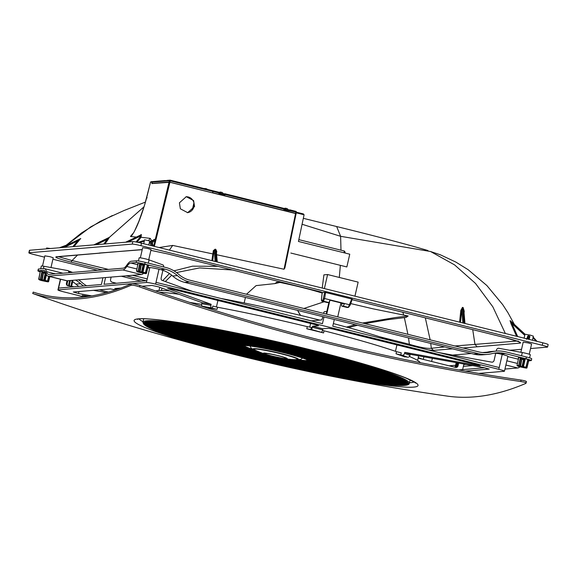 <?xml version="1.0" encoding="UTF-8"?>
<svg xmlns="http://www.w3.org/2000/svg" width="577" height="577" viewBox="0 0 577 577"><rect width="100%" height="100%" fill="white"/><g stroke="black" fill="none" stroke-linecap="round" stroke-linejoin="round"><path stroke-width="0.87" d="M169.075 181.986L169.393 180.702L152.256 182.137L151.939 183.421L169.075 181.986L212.156 192.768M166.392 180.781L165.549 180.572A0.728 0.707 85.2 0 0 164.697 181.099M166.32 180.962A0.728 0.707 -94.8 0 1 166.948 180.413L170.013 180.161A0.728 0.707 -94.8 0 1 170.237 180.175L212.891 190.763L212.603 192.732M152.357 183.522L151.939 183.421M165.325 180.551L152.883 181.596A0.728 0.707 85.2 0 0 152.256 182.137M212.927 190.799L218.871 192.249L213.028 190.799L212.74 192.761L295.597 213.331L295.864 212.04L283.747 209.415L283.826 209.047L225.066 194.463L225.059 193.785L223.386 193.785M290.022 210.591L290.015 209.905L288.341 209.905M283.826 208.369L225.059 193.785L283.826 208.369L283.826 209.047M218.871 192.249L218.791 193.295L224.98 194.831L225.066 194.463M212.74 192.761L212.293 192.805M346.842 266.949L327.419 262.131L346.842 266.949L349.756 254.197L298.446 241.46L304.079 214.788L303.379 213.923L296.405 212.192A0.728 0.707 85.2 0 0 295.871 211.362L296.398 212.213L295.799 213.533M295.857 211.355L290.015 209.905L295.85 211.355A0.728 0.728 0 0 1 296.398 212.213L296.131 213.504L295.597 213.331M194.55 206.566L187.684 212.668L180.356 208.795L179.411 202.808L186.284 196.699L193.612 200.572L194.55 206.566M187.366 212.689A8.013 7.775 85.2 0 0 193.944 206.616A8.013 7.775 85.2 0 0 185.996 196.728M532.982 337.343L533.516 337.523M520.872 352.273L523.202 342.103L528.438 342.976L531.583 344.029L529.253 354.228M140.348 257.854L142.685 247.656L147.921 248.528L151.066 249.574L148.729 259.773M42.51 266.04L44.847 255.849L50.084 256.722L53.228 257.768L50.992 267.54M50.437 248.521L46.643 247.987L46.449 248.853M152.371 243.876L152.869 241.713L144.481 239.794L144.243 240.854M143.233 240.746L137.946 242.376L143.175 240.768L144.344 240.876L143.695 243.732M148.751 244.987L149.515 241.813L150.186 241.922M532.456 340.228L533.386 336.167L530.241 335.114L525.005 334.242L524.111 338.158M192.307 209.956L193.93 202.866M152.862 181.596A0.728 0.707 85.2 0 0 152.22 182.137L151.866 183.565L169.912 182.282L296.08 213.656L284.829 268.132L296.102 213.649M284.887 267.764L284.028 269.235L295.568 213.468L296.08 213.656M322.218 292.525L321.497 298.569L321.771 300.48L322.932 300.386L324.721 292.308L325.587 292.467L324.606 298.518L323.74 298.359M324.721 292.308L322.247 292.517L322.752 292.705L322.247 292.517L321.519 298.547M347.029 307.433L347.123 307.462A0.728 0.707 -94.8 0 0 347.347 307.476L348.515 307.382A0.728 0.707 -94.8 0 1 348.292 307.361L351.739 298.958L352.244 299.146L350.275 304.945L324.606 298.518L323.473 301.201L322.175 301.252M341.93 303.163L341.829 303.646A2.914 0.678 -76.1 0 0 341.887 306.171L347.347 307.476M325.587 292.467L352.244 299.146L350.275 304.945L348.515 307.382M296.405 212.192L303.379 213.923M153.684 246.134L169.047 182.123M343.95 252.755L344.354 251.017L345.032 251.983L344.808 252.971M152.22 182.137L150.518 182.289L146.666 197.695C142.519 213.158 135.992 231.175 130.813 236.563L130.46 236.397L131.924 235.394L134.318 231.601M146.666 197.695L147.178 197.875L146.666 197.695M154.405 239.837L154.766 239.383L154.975 240.075M526.462 339.326L528.179 335.778M528.323 339.204L529.599 336.095L529.232 339.427M527.616 339.024L528.503 335.922L529.599 336.095M143.175 240.768L143.55 240.724M151.462 245.658A0.728 0.642 94.9 0 0 151.477 245.586L149.421 242.044M151.672 245.708L151.008 245.542M153.525 246.17L151.311 242.304M152.919 246.018L150.647 242.116L151.419 242.261L153.734 246.22M459.58 322.139L460.807 310.44L462.451 307.397L463.129 307.527L464.233 311.169L464.067 313.051M463.129 307.527L463.793 310.635M462.451 307.397L463.843 323.192M460.807 310.44A0.728 0.397 -174.9 0 0 461.744 310.26L462.466 307.584L463.151 307.714L464.528 323.365M462.862 322.954L461.744 310.26L460.46 322.355M109.457 237.378A0.728 0.707 -94.8 0 1 109.212 237.58L93.806 244.886L109.284 237.392L107.849 239.888L107.113 239.455L96.193 244.684M107.849 239.888L104.906 243.956M103.81 244.049L107.113 239.455L109.212 237.58L93.979 244.872M72.825 246.646L77.628 240.991L80.643 238.553L73.993 246.545M80.419 238.705L61.955 247.555L80.419 238.705A0.728 0.721 95 0 0 80.643 238.553M62.136 247.54L80.556 238.712A0.728 0.721 94.9 0 0 80.766 238.568M64.35 247.353L77.628 240.991L78.328 241.474M516.574 336.283L511.092 323.913L511.987 323.639L510.176 320.812L524.89 334.314A0.728 0.361 -47.5 0 0 524.104 334.754L511.987 323.639L517.684 336.564M511.092 323.913L510.054 320.646L510.89 321.245M510.407 320.776A0.728 0.635 108.5 0 0 510.537 320.942L525.034 334.22L510.176 320.812A0.728 0.606 111.2 0 1 510.054 320.646M211.867 260.653L213.339 250.663L214.204 250.807L215.07 249.711L215.127 249.17L213.339 250.663M215.142 261.46L214.204 250.807L213.519 253.858L212.624 253.88L172.689 245.427L159.064 247.547M213.519 253.858L212.74 260.869M216.808 261.879L215.755 249.884L216.267 251.32M216.332 251.384L216.779 251.522L215.812 249.343L215.127 249.17M141.206 236.296L141.307 234.5A0.728 0.707 -94.8 0 1 140.918 234.976L140.348 236.123L141.206 236.296L140.911 237.5L136.958 242.174M136.021 242.001L140.088 237.154L140.348 236.123L128.044 242.023M151.737 240.89L150.236 238.373L140.088 237.154M140.701 235.012L125.649 242.217L140.853 234.926M341.887 306.171A2.914 0.678 -76.1 0 0 341.945 306.171L343.106 306.077A2.914 0.678 -76.1 0 0 344.375 303.538L329.921 299.953A2.914 0.678 103.9 0 1 328.652 302.492L327.491 302.586A2.914 0.678 103.9 0 1 327.44 302.579A2.914 0.678 103.9 0 1 327.39 302.564M344.375 303.538L342.5 303.697L342.507 303.307M343.676 303.596L329.864 300.17M322.233 288.046L323.906 274.854L327.599 274.544L358.151 282.131L354.934 296.167M327.599 274.544L324.382 288.579M290.858 253.051L327.419 262.131M542.813 342.796A7.285 0.555 12.9 0 1 548.15 344.577L547.58 347.051A7.285 0.555 -167.1 0 0 542.25 345.277L542.813 342.796L141.48 243.177L140.911 245.658A7.285 0.555 -167.1 0 0 132.263 244.1L132.833 241.619A7.285 0.555 12.9 0 1 141.48 243.177M530.552 348.544L547.357 347.13A7.285 0.555 -167.1 0 0 547.58 347.051M29.643 250.259L29.074 252.74A7.285 0.555 -167.1 0 0 28.85 252.82L29.42 250.339A7.285 0.555 12.9 0 1 29.643 250.259L132.833 241.619M28.85 252.82A7.285 0.555 -167.1 0 0 34.187 254.594L44.544 257.169M133.756 232.574L130.46 236.397M430.507 251.507L440.33 254.789L430.507 251.507L340.618 236.31L340.993 250.194L298.828 239.635M427.975 250.548L427.846 250.505C403.828 243.422 368.205 234.269 336.658 226.545L340.618 236.31L302.081 224.265M169.378 250.101L172.689 245.427M352.085 299.672L505.402 337.747C517.18 340.776 522.106 342.565 520.187 343.12L463.05 348.003M321.367 292.041L319.903 292.2L322.19 292.77M320.004 291.717L319.903 292.2M102.381 269.913L71.029 262.124C59.258 259.095 54.332 257.306 56.243 256.758L142.245 249.552M56.243 256.758L57.195 256.823M58.537 256.7L72.024 260.552L77.585 255.034M71.029 262.124L72.024 260.552M167.914 253.981L321.476 292.07M150.885 250.36L168.008 254.003M409.021 345.154L409.381 344.289C420.301 347.498 427.622 348.818 431.351 348.248L444.795 346.928M452.563 348.854L433.435 350.383L428.314 349.943M433.435 350.383L431.351 348.248M454.892 345.976L516.992 341.05M518.088 340.985L520.187 343.12M72.038 260.537L108.404 269.409M132.494 275.301L147.229 278.907M379.616 336.759L409.381 344.274L408.494 337.913M407.91 334.314L404.369 317.689M403.655 315.02L402.876 312.287M431.351 348.234L430.702 343.43M430.146 339.831L425.314 317.862M472.722 329.64L474.943 344.26L477.107 346.82M140.911 245.658L542.25 345.277M29.074 252.74L132.263 244.1M141.228 281.165L121.35 276.232M97.535 270.317L52.889 259.239M521.558 349.294L509.808 350.275M487.154 352.172L482.56 352.561M471.294 353.506L452.541 355.071M344.354 251.017L340.993 250.194M345.017 253.022L345.032 251.983M216.094 254.608L284.028 269.235M340.358 265.348L339.298 277.45M130.813 236.563L136.417 237.06M144.07 206.746L109.118 237.587M148.65 240.407L150.236 238.373M505.373 333.506L492.816 306.784L475.527 283.437L454.553 264.872L430.644 251.565M65.908 245.658L90.885 226.768L112.356 215.538M146.046 280.761L126.175 275.828M350.744 303.589L373.211 308.861L408.155 315.972L395.267 317.559L362.471 323.033M355.317 324.714L346.496 327.087M324.137 301.764L303.877 308.493M300.588 315.41L297.71 310.599M232.466 269.993L199.599 267.923L176.497 272.539M171.715 275.215L165.339 281.526M162.065 288.154L161.365 290.512M217.652 266.322L192.545 266.17L173.973 270.851M169.436 273.534L162.779 280.595M159.764 287.317L158.935 290.57M277.032 282.131L274.803 283.61L281.266 282.103M244.165 302.954L245.427 297.436M246.502 294.248L256.101 285.615L274.803 283.61M322.154 293.066A42.265 3.217 -167.1 0 0 286.697 283.862A42.265 3.217 -167.1 0 0 278.713 282.175M328.912 302.326L326.229 314.039M322.507 330.383L324.043 330.809A143.204 10.898 12.9 0 1 396.507 351.667L401.26 352.828L400.77 354.956L402.205 355.216A2.185 1.854 -70 0 0 404.527 353.42L409.944 355.389L410.189 354.328L483.872 367.614L489.231 369.085L465.322 371.119M203.479 306.841L202.339 306.228A2.185 1.14 -79.8 0 1 201.741 303.711L210.922 305.363A2.185 1.14 100.2 0 0 211.514 307.88L212.365 308.19L212.848 306.062L217.522 307.238A143.204 10.898 12.9 0 1 307.267 326.647L311.378 327.375L310.888 329.496L311.306 329.467A2.185 0.505 -76.1 0 0 312.323 327.296L322.644 329.856L322.889 328.796L328.818 328.299L333.145 329.078L477.525 364.916L480.194 365.804L478.448 365.645L404.765 352.359L404.527 353.42M400.77 354.956L396.024 353.788L396.507 351.667M404.895 356.737L407.629 357.185L402.205 355.216M324.043 330.809L323.553 332.936L311.306 329.467M310.888 329.496L306.776 328.775L307.267 326.647M210.922 305.363L211.16 304.303L167.618 288.493L171.564 288.969L315.944 324.808L318.612 325.695L312.568 326.229L312.323 327.296M217.522 307.238L217.039 309.366L212.365 308.19M142.13 286.257L151.946 285.435L158.444 286.834L201.986 302.644L201.741 303.711M91.693 295.9L78.53 293.527L73.279 292.02L110.402 288.911L115.53 289.892M117.044 289.38L114.715 288.579L120.853 288.038M86.644 296.665L82.208 295.337L88.771 296.369M78.162 291.609L78.934 291.76L78.53 293.527M322.644 329.856A2.185 0.505 103.9 0 1 321.627 332.027M409.944 355.389A2.185 1.854 110 0 1 407.629 357.185M217.039 309.366A143.204 10.898 -167.1 0 0 203.955 306.993M211.16 304.303L201.986 302.644M323.553 332.936A143.204 10.898 -167.1 0 0 315.237 330.845A143.204 10.898 -167.1 0 0 306.776 328.775M322.889 328.796L312.568 326.229M404.838 356.99A143.204 10.898 -167.1 0 0 396.024 353.788M410.189 354.328L404.765 352.359M73.935 286.798L67.79 285.694A2.185 1.854 110 0 1 66.442 283.235L67.004 280.783M66.442 283.235L67.163 283.502A2.185 1.854 -70 0 0 67.92 285.716M69.146 285.94A2.185 1.854 110 0 1 68.793 284.086L69.514 284.353A2.185 1.854 -70 0 0 69.767 286.048M71.231 286.315A2.185 1.854 110 0 1 71.144 284.944L71.865 285.204A2.185 1.854 -70 0 0 71.901 286.43M72.659 272.402A2.185 1.854 -70 0 0 72.147 272.214L71.375 272.077M70.517 271.623A2.185 1.854 110 0 1 71.678 272.488M71.086 272.532A2.185 1.854 -70 0 0 69.795 271.363L69.024 271.226M68.173 270.772A2.185 1.854 110 0 1 69.579 272.661M68.836 272.726A2.185 1.854 -70 0 0 67.444 270.512L43.931 266.271A5.467 0.418 12.9 0 0 41.313 266.033L40.678 268.832M116.431 283.242L112.14 282.182A2.185 2.12 -94.8 0 1 110.568 279.542L111.13 277.09M192.725 291.472L161.805 280.242A2.185 1.14 -79.8 0 1 161.207 277.725L162.902 270.317M163.644 266.942A2.185 1.14 100.2 0 0 162.966 264.937L149.068 259.888A5.467 0.418 12.9 0 0 143.118 258.337A5.467 0.418 12.9 0 0 139.151 257.84L138.437 260.97M322.752 316.636L322.493 317.761A2.185 0.505 103.9 0 1 321.476 319.925L311.191 320.877M326.813 311.493L324.404 311.695A2.185 0.505 -76.1 0 0 323.517 313.369M521.543 355.785L522.293 352.533L498.78 348.292A2.185 1.854 -70 0 0 496.458 350.088L496.227 351.097A31.172 30.235 -94.8 0 1 505.748 351.862L526.39 356.983A7.285 0.555 12.9 0 1 531.727 358.764L531.323 360.531A7.285 0.555 -167.1 0 0 525.986 358.757L526.39 356.983M495.722 353.275L494.107 360.358A2.185 1.854 110 0 1 491.784 362.147L439.465 352.713M455.996 367.47A2.185 2.12 85.2 0 0 457.705 365.825L458.059 365.796A2.185 2.12 -94.8 0 1 455.505 367.405L418.137 358.129M455.412 367.383A2.185 2.12 85.2 0 0 456.551 365.919L456.905 365.89A2.185 2.12 -94.8 0 1 455.592 367.426M454.683 367.203A2.185 2.12 85.2 0 0 455.404 366.02L455.758 365.991A2.185 2.12 -94.8 0 1 454.921 367.26M33.228 292.106L32.709 293.484L33.228 292.106A2118.03 490.169 -76.1 0 0 80.088 297.379A2118.03 490.169 -76.1 0 0 131.246 283.906C132.804 283.538 135.689 284.064 139.894 285.464L139.562 286.892A2119.494 2055.642 85.2 0 0 520.771 381.512C524.94 382.19 526.642 382.811 525.885 383.373L526.469 381.722M139.894 285.464A2118.03 2054.221 85.2 0 0 521.103 380.084C525.258 380.762 526.96 381.375 526.217 381.945M139.562 286.892C135.371 285.492 132.486 284.973 130.914 285.334L131.246 283.906M130.914 285.334A2119.494 490.508 -76.1 0 1 79.763 298.799A2119.494 490.508 -76.1 0 1 32.903 293.542L38.01 295.395A2119.494 2055.642 -94.8 0 0 56.128 301.721A2129.794 2129.794 0 0 0 447.254 396.103A2119.494 490.508 103.9 0 0 474.734 396.839A2119.494 490.508 103.9 0 0 525.885 383.373M528.929 360.791L531.1 360.611A7.285 0.555 -167.1 0 0 531.323 360.531M136.533 260.804A7.285 0.555 12.9 0 1 145.18 262.362L144.777 264.136A7.285 0.555 -167.1 0 0 136.129 262.571L136.533 260.804L131.224 261.244A31.172 7.212 103.9 0 0 126.976 264.922A27.53 6.369 -76.1 0 1 123.218 268.168L48.915 274.392A27.53 6.369 103.9 0 1 48.41 274.356A27.53 6.369 103.9 0 1 46.528 271.659A31.172 7.212 -76.1 0 0 44.4 268.608A31.172 7.212 -76.1 0 0 43.83 268.565L38.522 269.012L38.111 270.779A7.285 0.555 -167.1 0 0 37.894 270.858A7.285 0.555 -167.1 0 0 40.015 271.76M37.894 270.858L38.298 269.091A7.285 0.555 12.9 0 1 38.522 269.012M71.865 285.204L72.99 280.278M72.197 280.35L71.144 284.944M67.163 283.502L67.805 280.718M69.514 284.353L70.401 280.494M69.601 280.566L68.793 284.086M458.347 363.012L457.705 365.825M458.059 365.796L458.679 363.07M456.905 365.89L457.597 362.875M457.265 362.818L456.551 365.919M456.183 362.623L455.404 366.02M455.758 365.991L456.515 362.681M337.733 316.896L340.935 302.918M326.719 314.162L329.921 300.184M522.293 352.533A5.467 0.418 12.9 0 1 527.681 353.759A5.467 0.418 12.9 0 1 530.328 354.732L529.614 357.863M418.253 357.632L422.862 359.305M478.73 373.42L504.226 371.285A7.732 0.591 -167.1 0 0 504.464 371.199A7.732 0.591 -167.1 0 0 498.809 369.316L155.588 284.122A7.732 0.591 -167.1 0 0 146.414 282.47L58.169 289.856A7.732 0.591 -167.1 0 0 57.931 289.942A7.732 0.591 -167.1 0 0 63.593 291.825L84.278 296.96M60.599 279.254L58.573 288.089L101.372 284.504L102.915 277.775L67.083 280.775A29.355 6.794 103.9 0 1 66.55 280.732L47.97 276.123A29.355 6.794 103.9 0 1 45.965 273.253A29.355 6.794 -76.1 0 0 43.96 270.375A29.355 6.794 -76.1 0 0 43.419 270.339L38.111 270.779M184.647 282.355L189.422 281.951L478.427 353.687A29.355 28.468 85.2 0 0 487.406 354.408L482.632 354.812A29.355 28.468 -94.8 0 1 473.645 354.09L184.647 282.355A29.355 28.468 -94.8 0 1 172.646 276.008A29.355 28.468 85.2 0 0 160.644 269.654L159 269.25A7.732 0.591 -167.1 0 0 149.825 267.591L146.818 280.696L104.026 284.281L105.569 277.551L141.394 274.551L122.814 269.942A29.355 6.794 -76.1 0 0 126.817 266.48A29.355 6.794 103.9 0 1 130.82 263.018L136.129 262.571M159 269.25L155.999 282.355L322.442 323.668L323.985 316.939M491.453 351.891A31.172 30.235 -94.8 0 1 496.206 351.097L491.431 351.494A31.172 30.235 85.2 0 0 486.678 352.295L491.453 351.891A27.53 26.701 85.2 0 1 487.255 352.59A27.53 26.701 85.2 0 1 478.831 351.92L189.826 280.184A27.53 26.701 -94.8 0 1 178.574 274.226A31.172 30.235 85.2 0 0 165.83 267.49L145.18 262.362M486.678 352.295A27.53 26.701 -94.8 0 1 484.86 352.684M78.551 279.816A31.172 30.235 -94.8 0 1 81.797 282.333A27.53 26.701 85.2 0 0 86.6 285.738M472.657 365.594L463.381 366.366L463.785 364.599L466.079 364.404M449.13 365.825L455.57 365.284M189.422 281.951A29.355 28.468 -94.8 0 1 177.42 275.604A29.355 28.468 85.2 0 0 165.419 269.257L144.777 264.136M143.673 273.217A29.355 6.794 103.9 0 1 141.394 274.551M149.825 267.591L149.4 267.627A29.355 6.794 -76.1 0 0 147.698 268.435M487.406 354.408A29.355 28.468 85.2 0 0 491.885 353.658A29.355 28.468 -94.8 0 1 496.364 352.908A29.355 28.468 -94.8 0 1 505.344 353.636L525.986 358.757M504.464 371.199L507.875 356.326A7.732 0.591 -167.1 0 0 502.214 354.444L500.569 354.033A29.355 28.468 85.2 0 0 493.984 353.218M122.814 269.942L48.511 276.159A29.355 6.794 103.9 0 1 47.97 276.123M102.915 277.775L105.569 277.551M505.878 365.025L517.785 367.982A29.355 6.794 -76.1 0 0 519.906 366.806M75.515 280.069A29.355 28.468 -94.8 0 1 80.643 283.711A29.355 28.468 85.2 0 0 83.578 285.99M78.804 286.394A29.355 28.468 -94.8 0 1 75.868 284.108A29.355 28.468 85.2 0 0 72.68 281.648M454.359 367.123L454.813 367.087M517.785 367.982L504.954 369.056M502.214 354.444L499.213 367.542L332.763 326.229L334.307 319.499M463.381 366.366L462.639 369.605M484.644 367.758L458.657 369.936M395.526 344.563A139.634 10.624 12.9 0 1 396.889 345.039L398.923 345.407M396.889 345.039L395.454 351.306M216.685 300.17L217.882 300.603L216.411 307.014M93.488 290.325L106.384 292.654M93.676 290.31L94.397 290.491M99.316 289.842L108.389 292.092M409.389 356.485A143.204 10.898 12.9 0 1 420.323 362.695M189.667 302.398A143.204 10.898 12.9 0 1 201.647 304.382M159.259 292.222A139.634 10.624 12.9 0 1 178.848 294.248M217.882 300.603A139.634 10.624 12.9 0 1 220.075 301.014M298.54 317.732A139.634 10.624 12.9 0 1 311.212 320.79M332.77 326.221A139.634 10.624 12.9 0 1 333.643 326.445M418.628 355.85A139.634 10.624 12.9 0 1 418.606 356.074L417.604 360.452M155.667 290.981A132.638 10.09 12.9 0 1 169.681 290.916M220.847 298.446A132.638 10.09 12.9 0 1 315.424 319.023A132.638 10.09 12.9 0 1 319.665 320.076M333.369 323.589A132.638 10.09 12.9 0 1 392.504 341.057M310.592 323.481L309.748 327.173M43.578 280.364L40.26 279.585A5.106 0.389 -167.1 0 0 38.832 279.441L39.863 280.061A5.106 0.389 -167.1 0 0 42.085 280.682L46.896 281.691A5.106 0.389 -167.1 0 0 47.761 281.807A5.106 0.389 -167.1 0 0 48.331 281.843L47.292 281.223A5.106 0.389 -167.1 0 0 45.071 280.602L44.234 280.501M47.249 281.259L48.331 281.843M48.266 281.814L49.86 276.592L48.598 281.677L46.896 281.691M38.832 279.441L40.145 272.07L38.673 279.181A5.323 0.404 12.9 0 1 39.265 279.218A5.323 0.404 12.9 0 1 40.166 279.333L43.693 280.155L45.186 273.476L42.316 272.56L45.994 273.347M46.066 273.599L45.583 273.548L44.104 280.242L45.179 280.393A5.323 0.404 12.9 0 1 47.494 281.035L46.802 281.013M48.692 276.304L47.53 281.078M45.879 281.215L41.111 280.004L45.893 281.165M45.424 281.021L40.541 279.874L45.439 280.941M40.058 272.423L39.936 272.135A5.453 0.418 12.9 0 1 40.145 272.07L40.21 272.553M42.15 272.762L41.782 272.236L42.287 272.553L40.433 279.629M40.26 279.585L41.782 272.236A5.453 0.418 12.9 0 1 45.915 273.08M43.484 272.885L42.164 280.069M46.449 274.616L45.071 280.602M45.612 272.185A5.467 0.418 -167.1 0 0 40.953 271.313A5.467 0.418 -167.1 0 0 40.102 271.349L39.936 272.135M521.94 366.626L518.622 365.847A5.106 0.389 -167.1 0 0 517.187 365.703L518.225 366.323A5.106 0.389 -167.1 0 0 520.447 366.943L525.25 367.953A5.106 0.389 -167.1 0 0 526.116 368.068A5.106 0.389 -167.1 0 0 526.686 368.104L525.647 367.484A5.106 0.389 -167.1 0 0 523.426 366.864L522.596 366.756M525.604 367.52L526.686 368.104M526.628 368.076L528.691 361.007M518.521 358.598L517.028 365.443A5.323 0.404 12.9 0 1 517.619 365.472A5.323 0.404 12.9 0 1 518.528 365.594L522.055 366.417L523.541 359.738L520.67 358.822L524.457 359.622A5.236 0.397 -167.1 0 0 520.67 358.822L520.144 358.497A5.453 0.418 12.9 0 1 525.099 359.543L523.426 366.864M523.267 366.828L524.608 359.882L523.938 359.81L522.466 366.503L523.541 366.647A5.323 0.404 12.9 0 1 525.856 367.297L525.661 367.499M527.558 360.704L525.885 367.34L527.717 360.538M524.241 367.477L519.473 366.265L524.248 367.426M523.779 367.196L518.983 366.121L523.801 367.196M527.652 360.567L525.943 367.34L525.157 367.275M526.787 367.881L528.705 360.892L526.938 367.946L523.346 367.47M518.42 358.685L518.29 358.396A5.453 0.418 12.9 0 1 518.507 358.331L518.564 358.815M520.504 359.024L520.144 358.497L518.622 365.847M518.788 365.89L520.642 358.815M521.846 359.139L520.526 366.33M527.638 360.25A5.453 0.418 12.9 0 1 528.921 360.827L529.116 360.048A5.467 0.418 -167.1 0 0 525.337 358.771A5.467 0.418 -167.1 0 0 519.307 357.574A5.467 0.418 -167.1 0 0 518.456 357.61L518.29 358.396M141.415 272.178L138.098 271.399A5.106 0.389 -167.1 0 0 136.662 271.248L137.701 271.868A5.106 0.389 -167.1 0 0 139.922 272.488L144.733 273.498A5.106 0.389 -167.1 0 0 145.599 273.621A5.106 0.389 -167.1 0 0 146.161 273.649L145.13 273.029A5.106 0.389 -167.1 0 0 142.908 272.409L142.072 272.308M145.087 273.072L146.161 273.649M146.104 273.621L148.166 266.552M137.86 271.406L136.497 270.995L137.982 263.877L136.511 270.988A5.323 0.404 12.9 0 1 137.102 271.024A5.323 0.404 12.9 0 1 138.004 271.14L141.531 271.969L143.024 265.283L140.146 264.374L143.954 265.168M142.743 272.373L144.091 265.427L143.421 265.362L141.942 272.048L143.017 272.2A5.323 0.404 12.9 0 1 145.332 272.842L145.137 273.044M147.041 266.249L145.368 272.885L147.2 266.091M143.716 273.022L138.949 271.81L143.731 272.971M143.262 272.827L138.379 271.68L143.276 272.748M147.128 266.112L145.426 272.885L144.639 272.82M146.269 273.426L148.188 266.437L146.414 273.491L144.733 273.498M137.896 264.23L137.773 263.941A5.453 0.418 12.9 0 1 137.982 263.877L138.047 264.36M139.987 264.569L139.62 264.042L140.124 264.367L138.271 271.435M144.062 265.427L143.933 265.168A5.236 0.397 -167.1 0 0 140.146 264.374M138.098 271.399L139.62 264.042A5.453 0.418 12.9 0 1 144.582 265.088L142.908 272.409M141.322 264.692L140.002 271.875M147.113 265.795A5.453 0.418 12.9 0 1 148.397 266.372L148.592 265.593A5.467 0.418 -167.1 0 0 144.82 264.316A5.467 0.418 -167.1 0 0 138.79 263.126A5.467 0.418 -167.1 0 0 137.939 263.155L137.773 263.941M274.356 342.587L290.657 346.791L292.351 346.763M252.12 337.696L287.404 346.77L290.563 346.784L272.885 342.255A135.184 10.285 -167.1 0 0 251.63 337.595M235.488 334.249L284.151 346.755L287.31 346.77L251.074 337.473A135.184 10.285 -167.1 0 0 235.084 334.162M221.835 331.559L228.759 332.907M178.747 337.653L178.596 338.454L209.343 346.337L212.495 346.351L167.554 334.826A135.184 10.285 -167.1 0 0 178.596 338.454M197.053 343.164L197.356 344.08L206.09 346.315L205.924 345.443M210.172 329.38L223.84 332.915L226.999 332.936L221.099 331.422A135.184 10.285 -167.1 0 0 209.833 329.323M199.995 327.585L220.587 332.9L223.746 332.915L209.509 329.265A135.184 10.285 -167.1 0 0 199.671 327.534M191.023 326.099L217.334 332.879L220.493 332.9L199.39 327.484A135.184 10.285 -167.1 0 0 190.706 326.048M183.068 324.873L214.081 332.864L217.24 332.879L190.453 326.005A135.184 10.285 -167.1 0 0 182.75 324.822M175.999 323.87L210.829 332.842L213.988 332.857L182.527 324.793A135.184 10.285 -167.1 0 0 175.682 323.827M169.746 323.077L207.576 332.828L210.735 332.842L175.487 323.798A135.184 10.285 -167.1 0 0 169.422 323.041M164.243 322.471L204.323 332.806L207.482 332.821L169.249 323.019A135.184 10.285 -167.1 0 0 163.904 322.435M159.454 322.045L201.077 332.792L204.229 332.806L163.745 322.42A135.184 10.285 -167.1 0 0 159.086 322.016M155.343 321.793L197.824 332.77L200.976 332.785L158.949 322.009A135.184 10.285 -167.1 0 0 154.946 321.771L151.462 321.699L194.572 332.756L197.723 332.77L154.831 321.771A135.184 10.285 -167.1 0 0 151.462 321.699M148.931 321.8L191.319 332.734L194.471 332.749L151.369 321.699A135.184 10.285 -167.1 0 0 148.642 321.793M148.787 321.815L146.486 322.053L188.066 332.72L191.218 332.734L148.57 321.793A135.184 10.285 -167.1 0 0 146.486 322.053M145.981 321.901L145.015 322.493L184.813 332.698L187.965 332.713L146.435 322.06A135.184 10.285 -167.1 0 0 145.015 322.493M145.159 322.507L144.25 323.113L181.459 332.677L178.307 332.662L178.142 331.782M145.094 323.308L144.25 323.928L178.307 332.662M145.858 324.317L145.079 324.959L175.055 332.648L178.206 332.662L144.264 323.957A135.184 10.285 -167.1 0 0 145.079 324.959M147.539 325.565L146.825 326.221L171.802 332.626L174.954 332.64L145.115 324.988A135.184 10.285 -167.1 0 0 146.825 326.221M150.272 327.087L149.638 327.758L168.549 332.612L171.701 332.626L146.897 326.265A135.184 10.285 -167.1 0 0 149.638 327.758M154.275 328.926L153.713 329.618L165.296 332.59L168.448 332.604L149.739 327.808A135.184 10.285 -167.1 0 0 153.713 329.618M159.858 331.176L159.396 331.89L162.043 332.576L165.195 332.59L153.857 329.683A135.184 10.285 -167.1 0 0 159.396 331.89M161.221 331.688L161.199 332.568L161.942 332.568L159.598 331.97A135.184 10.285 -167.1 0 0 161.199 332.568M205.059 345.435L205.261 346.315L198.163 344.31A135.184 10.285 -167.1 0 0 205.261 346.315M167.611 333.982L167.272 334.732L212.596 346.351L215.748 346.373L161.798 332.655M242.304 345.839L242.318 345.789A34.512 2.625 -167.1 0 0 242.304 345.839L191.557 332.821L188.845 332.806M243.869 344.563L243.826 345.385A34.512 2.625 -167.1 0 0 243.739 345.392L194.802 332.835L191.651 332.821L242.304 345.811A34.512 2.625 12.9 0 1 242.318 345.753M248.283 344.88L247.98 345.637A34.512 2.625 -167.1 0 0 247.814 345.616L198.055 332.857L195.351 332.842M251.392 349.705L251.86 349.9A34.512 2.625 -167.1 0 0 252.337 350.044L252.322 349.987M242.203 345.811L242.881 346.416A34.512 2.625 12.9 0 1 242.881 346.416L246.264 347.974L259.066 351.963M267.786 348.248L266.682 348.804A34.512 2.625 -167.1 0 0 266.221 348.703L258.366 346.69L255.322 346.676A34.512 2.625 -167.1 0 0 254.767 346.582L254.421 346.481M242.181 346.626L238.95 346.582L244.085 347.058M264.843 354.04L235.697 346.568L238.856 346.582L252.337 350.044M280.732 345.854L280.898 346.734L284.057 346.748L234.644 334.076A135.184 10.285 -167.1 0 0 229.386 333.03M227.41 333.037L224.179 333.001L227.331 333.016L280.804 346.734L277.645 346.719L277.479 345.839M224.157 333.023L220.926 332.979L224.078 333.001L277.551 346.712L274.392 346.698L274.226 345.818M220.904 333.001L217.673 332.965L220.825 332.979L274.299 346.698L271.14 346.683L270.974 345.803M217.652 332.987L214.42 332.943L217.572 332.965L271.046 346.676L267.887 346.662L267.721 345.782M214.399 332.965L211.168 332.929L214.319 332.943L267.793 346.662L264.634 346.647L264.468 345.767M211.146 332.951L207.915 332.907L211.067 332.929L264.54 346.64L261.381 346.626L261.215 345.746M207.893 332.929L204.662 332.893L207.814 332.907L261.287 346.626L258.128 346.604L257.969 345.731M204.64 332.915L201.409 332.871L204.561 332.893L258.034 346.604L254.875 346.589L254.717 345.71M201.387 332.893L198.156 332.857L201.308 332.871L254.767 346.582M241.705 345.637L241.871 346.517L242.967 346.525M188.376 332.821L185.145 332.785L188.304 332.799L241.77 346.517L238.618 346.496L238.452 345.623M185.123 332.806L181.892 332.763L185.051 332.785L238.517 346.496L235.366 346.481L235.2 345.601M181.87 332.785L178.639 332.749L181.798 332.763L235.265 346.481L232.113 346.46L231.947 345.587M178.618 332.77L175.386 332.727L178.545 332.749L232.012 346.46L228.86 346.445L228.694 345.565M175.365 332.749L172.134 332.713L175.293 332.727L228.759 346.445L225.607 346.424L225.441 345.551M172.119 332.734L168.881 332.691L172.04 332.713L225.506 346.424L222.354 346.409L222.188 345.529M168.866 332.713L165.628 332.677L168.787 332.691L222.253 346.409L219.101 346.388L218.935 345.515M165.613 332.698L162.375 332.655L165.534 332.677L219 346.388L215.848 346.373L215.683 345.493M161.877 331.696L162.043 332.576M165.13 331.71L165.296 332.59M168.383 331.732L168.549 332.612M171.636 331.746L171.802 332.626M174.889 331.768L175.055 332.648M181.394 331.804L181.56 332.684L184.712 332.698L144.978 322.507A135.184 10.285 -167.1 0 0 144.25 323.113A135.184 10.285 -167.1 0 0 144.25 323.928M184.647 331.818L184.813 332.698M187.9 331.84L188.066 332.72M191.153 331.854L191.319 332.734M194.406 331.876L194.572 332.756M197.659 331.89L197.824 332.77M200.911 331.912L201.077 332.792M204.164 331.926L204.323 332.806M207.417 331.948L207.576 332.828M210.67 331.963L210.829 332.842M213.916 331.984L214.081 332.864M217.168 331.999L217.334 332.879M220.421 332.02L220.587 332.9M223.674 332.035L223.84 332.915M191.651 332.821L192.098 332.821M209.177 345.457L209.343 346.337M212.43 345.479L212.596 346.351M283.985 345.875L284.151 346.755M287.238 345.89L287.404 346.77M206.876 346.409L205.975 346.402M262.982 359.262L263.148 360.135L266.3 360.156L212.834 346.438L210.129 346.424M266.235 359.276L266.401 360.156L269.553 360.171L216.087 346.46L213.382 346.445M269.488 359.298L269.654 360.171L272.806 360.192L219.339 346.474L216.635 346.46M272.741 359.312L272.907 360.192L276.058 360.207L222.592 346.496L219.887 346.481M275.994 359.334L276.159 360.207L279.311 360.228L225.845 346.51L223.133 346.496M279.246 359.348L279.412 360.228L282.564 360.243L229.098 346.532L226.386 346.517M282.499 359.37L282.665 360.243L285.817 360.264L232.351 346.546L229.639 346.532M265.261 354.177L235.604 346.568L232.892 346.553M235.697 346.568L236.144 346.568M311.768 359.529L311.933 360.409L315.092 360.423L261.619 346.712L258.914 346.698M315.02 359.55L315.186 360.423L318.345 360.445L264.872 346.727L262.167 346.712M318.273 359.565L318.439 360.445L321.598 360.459L268.125 346.748L265.42 346.734M321.526 359.586L321.692 360.459L324.851 360.481L271.378 346.763L268.673 346.748M324.779 359.601L324.945 360.481L328.104 360.495L274.63 346.784L271.926 346.77M328.032 359.622L328.198 360.495L331.357 360.517L277.883 346.799L275.179 346.784M331.285 359.637L331.45 360.517L334.61 360.531L281.136 346.82L278.431 346.806M334.537 359.659L334.703 360.531L337.862 360.553L284.389 346.835L281.684 346.82M337.79 359.673L337.956 360.553L341.115 360.567L287.642 346.856L284.937 346.842M341.043 359.695L341.209 360.567L344.368 360.589L290.895 346.871L288.19 346.856M243.862 346.95L242.203 346.604L243.256 346.279M290.491 345.911L290.657 346.791M242.326 345.746L242.044 344.909M197.356 344.08A135.184 10.285 -167.1 0 1 179.014 338.584L209.242 346.337L206.09 346.315M226.927 332.056L227.093 332.936M258.727 359.233L259.044 360.113L205.773 346.424M292.928 346.9L291.443 346.878M309.46 361.332L309.416 361.397A34.512 2.625 12.9 0 1 309.38 361.411L309.395 361.361A34.512 2.625 -167.1 0 0 309.46 361.332L310.116 360.74M303.625 357.437L303.718 358.303A34.512 2.625 12.9 0 1 303.992 358.396L311.84 360.409L308.789 360.394L308.919 359.514M361.772 365.025A135.184 10.285 12.9 0 0 346.633 360.683L361.772 365.025L344.794 360.675L346.633 360.683L347.159 360.149M361.036 364.808L361.397 364.924M376.759 369.648L341.541 360.654L344.7 360.675L362.37 365.205A135.184 10.285 12.9 0 1 377.322 369.835M386.864 373.052L338.288 360.639L341.447 360.654L377.683 369.951A135.184 10.285 12.9 0 1 387.362 373.225M389.295 374.423L390.701 374.43L391.004 373.889M393.983 375.677L388.84 374.423L385.595 374.401L388.747 374.423L394.646 375.93A135.184 10.285 12.9 0 1 399.601 378L385.595 374.401M295.085 367.491L294.227 368.112L263.48 360.221L266.639 360.243L311.58 371.768A135.184 10.285 12.9 0 1 294.227 368.112M270.267 361.945L268.961 362.443L260.681 360.207M399.111 377.776L399.601 378M399.551 377.993L403.258 379.753L382.342 374.386L385.494 374.401L399.731 378.05A135.184 10.285 12.9 0 1 403.258 379.753M403.135 379.716L405.718 381.195L379.089 374.365L382.241 374.386L403.345 379.796A135.184 10.285 12.9 0 1 405.718 381.195M405.501 381.108L407.167 382.385L375.836 374.35L378.988 374.365L405.775 381.238A135.184 10.285 12.9 0 1 407.167 382.385M407.153 382.363L407.73 383.344L372.583 374.329L375.735 374.35L407.196 382.421A135.184 10.285 12.9 0 1 407.73 383.344M407.009 383.142L407.485 384.102L369.23 374.314L366.078 374.293L372.482 374.329L407.737 383.373A135.184 10.285 12.9 0 1 407.485 384.102A135.184 10.285 12.9 0 1 406.504 384.664L366.078 374.293M406.114 383.727L406.504 384.664M404.506 384.131L404.809 385.047L362.825 374.278L365.977 374.293L406.46 384.679A135.184 10.285 12.9 0 1 404.809 385.047M402.219 384.361L402.443 385.256L359.572 374.257L362.724 374.278L404.751 385.054A135.184 10.285 12.9 0 1 402.443 385.256M399.262 384.419L399.421 385.299L356.319 374.242L359.471 374.257L402.364 385.263A135.184 10.285 12.9 0 1 399.421 385.299M395.642 384.311L395.735 385.169L353.066 374.221L356.218 374.242L399.32 385.292A135.184 10.285 12.9 0 1 395.735 385.169M391.365 384.022L391.386 384.866L349.813 374.206L352.965 374.221L395.62 385.162A135.184 10.285 12.9 0 1 391.386 384.866M386.395 383.568L386.359 384.397L346.561 374.184L349.712 374.206L391.249 384.859A135.184 10.285 12.9 0 1 386.359 384.397M380.712 382.926L380.611 383.734L343.308 374.17L346.46 374.184L386.193 384.376A135.184 10.285 12.9 0 1 380.611 383.734M374.271 382.089L374.105 382.883L340.055 374.148L343.207 374.17L380.431 383.712A135.184 10.285 12.9 0 1 374.105 382.883M367.001 381.044L366.777 381.823L336.802 374.134L339.954 374.148L373.903 382.854A135.184 10.285 12.9 0 1 366.777 381.823M358.815 379.76L358.519 380.517L333.549 374.112L336.708 374.134L366.546 381.786A135.184 10.285 12.9 0 1 358.519 380.517M349.575 378.202L349.208 378.945L330.296 374.098L333.456 374.112L358.259 380.474A135.184 10.285 12.9 0 1 349.208 378.945M339.074 376.327L338.627 377.048L327.044 374.076L330.203 374.098L348.912 378.894A135.184 10.285 12.9 0 1 338.627 377.048M326.979 374.04L326.438 374.74L323.791 374.062L326.95 374.076L338.288 376.983A135.184 10.285 12.9 0 1 326.438 374.74M323.502 374.055L326.041 374.661A135.184 10.285 12.9 0 1 322.947 374.055M346.171 360.553L344.462 360.589L344.296 359.709M259.852 360.199L267.959 362.212A135.184 10.285 12.9 0 1 259.405 360.199M267.187 360.243L269.892 360.257L322.507 373.968L322.117 373.088M312.727 371.199L312.056 371.869L266.733 360.243M390.247 374.264L388.509 374.336L388.343 373.456M302.29 361.123L302.074 361.144A34.512 2.625 12.9 0 1 301.879 361.115L301.901 361.072M296.455 360.409L297.105 360.409A34.512 2.625 12.9 0 1 296.578 360.322L296.217 360.214M308.789 360.394A34.512 2.625 12.9 0 1 308.933 360.481L312.171 360.495L365.645 374.206L362.486 374.192L362.32 373.312M359.067 373.297L359.233 374.17L362.392 374.192L308.933 360.481L312.251 360.517M292.258 359.421L292.424 360.3L295.575 360.315L293.621 359.767M289.005 359.406L289.171 360.279L292.323 360.3L287.497 359.06M285.752 359.384L285.918 360.264L289.07 360.279L277.789 357.387M259.895 360.12L263.047 360.135L209.581 346.424L206.422 346.402L259.895 360.12L259.729 359.24M335.489 360.625L338.194 360.639L387.607 373.312A135.184 10.285 12.9 0 1 390.47 374.343M385.09 373.442L385.256 374.314L388.415 374.336L334.941 360.618L331.789 360.603L335.021 360.639M381.837 373.42L382.003 374.3L385.162 374.314L331.688 360.603L328.537 360.582L331.768 360.625M378.584 373.406L378.75 374.278L381.909 374.3L328.436 360.582L325.284 360.567L328.515 360.603L382.003 374.3M375.331 373.384L375.497 374.264L378.656 374.278L325.183 360.567L322.031 360.546L325.262 360.589M372.078 373.369L372.244 374.242L375.403 374.264L321.93 360.546L318.778 360.531L322.009 360.567M368.826 373.348L368.991 374.228L372.151 374.242L318.677 360.531L315.525 360.51L318.756 360.553M365.573 373.333L365.739 374.206L368.898 374.228L315.424 360.51L312.272 360.495L315.504 360.531L368.991 374.228M355.821 373.276L355.98 374.156L359.139 374.17L309.38 361.411M352.569 373.261L352.727 374.134L355.886 374.156L306.95 361.606M349.316 373.24L349.474 374.12L352.634 374.134L301.879 361.115M346.063 373.225L346.229 374.098L349.381 374.12L295.907 360.401L292.755 360.387L295.987 360.423L349.474 374.12M342.81 373.204L342.976 374.084L346.128 374.098L292.654 360.387L289.503 360.365L292.734 360.401M339.557 373.189L339.723 374.062L342.875 374.084L289.409 360.365L286.25 360.351L289.481 360.387M336.304 373.168L336.47 374.047L339.622 374.062L286.156 360.351L282.997 360.329L286.228 360.365M333.052 373.153L333.217 374.026L336.369 374.047L282.903 360.329L279.744 360.315L282.975 360.351L336.47 374.047M329.799 373.131L329.965 374.011L333.117 374.026L279.65 360.315L276.491 360.293L279.722 360.329M326.546 373.117L326.712 373.99L329.864 374.011L276.397 360.293L273.238 360.279L276.47 360.315M323.293 373.095L323.459 373.975L326.611 373.99L273.145 360.279L269.986 360.257L273.217 360.293M324.238 374.062L323.791 374.062M327.491 374.084L327.044 374.076M330.744 374.098L330.296 374.098M333.996 374.12L333.549 374.112M337.249 374.134L333.773 374.134M340.502 374.156L340.055 374.148M343.755 374.17L343.308 374.17M347.008 374.192L346.561 374.184M350.261 374.206L346.784 374.206M353.513 374.228L353.066 374.221M356.766 374.242L356.319 374.242M360.019 374.264L359.572 374.257M363.272 374.278L362.825 374.278M369.778 374.314L407.485 384.102M373.031 374.336L372.583 374.329M376.283 374.35L375.836 374.35M379.536 374.372L379.089 374.365M382.789 374.386L379.313 374.386M263.934 360.228L260.458 360.228M338.742 360.639L338.288 360.639M341.995 360.661L341.541 360.654M294.248 359.875L293.909 359.868A34.512 2.625 12.9 0 1 293.599 359.81M296.578 360.322L295.676 360.315L295.453 359.666M345.248 360.675L344.794 360.675M268.961 362.443A135.184 10.285 12.9 0 0 293.614 367.975L263.386 360.221L260.227 360.207M275.554 350.802L276.066 350.917M268.925 349.352L269.416 349.453M269.74 349.525L270.231 349.626M270.555 349.698L271.053 349.806M271.378 349.871L271.882 349.979M272.207 350.051L272.712 350.167M273.044 350.239L273.548 350.347M273.873 350.419L274.385 350.535M274.717 350.607L275.222 350.722M204.958 188.513A3.065 3.065 0 0 0 204.337 188.643A3.058 3.022 98.4 0 1 205.102 188.499A3.036 2.596 100.5 0 1 205.376 188.506A3.036 0.728 98.8 0 1 205.448 188.542A3.058 0.447 97.2 0 0 205.275 188.845L205.931 188.989A3.058 0.49 -72.7 0 1 206.169 188.701A3.036 1.594 -73.9 0 1 206.342 188.715A3.036 2.95 -73.9 0 1 206.631 188.83A3.058 3.022 98.4 0 1 207.395 189.4M219.52 192.3L219.52 192.292A3.058 3.022 98.5 0 1 220.479 192.083A3.036 2.596 100.4 0 1 220.753 192.083A3.036 0.728 98.8 0 1 220.825 192.127A3.058 0.454 97.2 0 0 220.645 192.429L221.301 192.567A3.058 0.498 -72.7 0 1 221.546 192.278A3.036 1.594 -73.9 0 1 221.712 192.292A3.036 2.957 -73.9 0 1 222.001 192.415A3.058 3.022 98.5 0 1 222.787 192.999L222.881 193.057A3.065 3.015 128.6 0 1 223.443 193.937L218.892 192.833M284.475 208.42L284.483 208.412A3.058 3.022 98.5 0 1 285.435 208.203A3.036 2.596 100.4 0 1 285.709 208.21A3.036 0.728 98.8 0 1 285.781 208.247A3.058 0.454 97.2 0 0 285.601 208.549L286.257 208.694A3.058 0.498 -72.7 0 1 286.502 208.405A3.036 1.594 -73.9 0 1 286.675 208.42A3.036 2.957 -73.9 0 1 286.964 208.535A3.058 3.022 98.5 0 1 287.743 209.119L287.836 209.177M212.891 191.441L170.251 180.861L170.237 180.175A0.728 0.728 0 0 0 170.013 180.161A0.728 0.707 -94.8 0 0 169.393 180.702L170.251 180.861L169.941 182.137M288.99 210.72L289.164 209.978M224.035 194.593L224.208 193.85M218.871 192.927L213.028 191.477M536.17 341.151L533.033 337.704M327.491 302.586L322.305 301.302A0.728 0.707 -94.8 0 1 321.771 300.48M328.652 302.492L323.473 301.201A0.728 0.707 -94.8 0 1 322.932 300.386M341.945 306.171L347.123 307.462L348.292 307.361L343.106 306.077M150.539 182.282A0.728 0.707 -94.8 0 1 151.167 181.741A0.728 0.728 0 0 0 150.518 182.289L144.639 204.907L138.884 221.294L134.354 231.456L131.938 235.38M169.912 182.282L154.347 246.372M154.968 240.854L152.797 242.03M152.011 241.309L154.924 239.736M154.766 239.383L151.499 241.143M528.272 335.8L529.498 336.074M529.902 336.492L529.102 339.391M144.293 241.121L139.288 242.665M150.337 241.965L151.383 242.246M524.104 334.754A1.457 1.241 -70 0 0 524.637 335.021A0.728 0.382 -79.8 0 1 524.955 334.472M215.812 249.343L215.755 249.884L215.07 249.711L216.123 261.706M216.779 251.522L216.469 252.899M125.829 242.203L140.745 234.99A0.728 0.707 -94.8 0 0 141.127 234.514L141.307 234.5M141.127 234.514L140.795 234.954M64.198 246.48L61.162 247.62M59.575 247.757L66.016 245.333M304.079 214.788L296.268 212.848M142.216 249.697L99.331 253.051M343.452 303.617L342.493 303.379M478.448 365.645L478.557 365.183M117.65 288.305L117.434 289.25M84.999 295.684L84.877 296.225M211.514 307.88L202.339 306.228M520.771 381.512L521.103 380.084M43.398 268.601L43.931 266.271M148.325 263.141L149.068 259.888M58.169 289.856L58.573 288.089M146.414 282.47L146.818 280.696M155.588 284.122L155.999 282.355M55.363 273.851L46.528 271.659M172.646 276.008L177.42 275.604M160.644 269.654L165.419 269.257M136.908 268.983L126.817 266.48M149.4 267.627L147.986 267.281M137.788 264.749L130.82 263.018M473.645 354.09L478.427 353.687M500.569 354.033L505.344 353.636M67.083 280.775L48.511 276.159M44.451 270.591L43.419 270.339M506.844 360.813L517.432 363.438M507.81 356.593L518.312 359.197M80.643 283.711L75.868 284.108M498.809 369.316L499.213 367.542M143.038 321.735A141.747 10.783 12.9 0 1 139.208 319.074M414.041 382.017A141.747 10.783 12.9 0 1 409.432 382.746M413.579 387.117A145.642 11.078 12.9 0 1 240.71 355.944A145.642 11.078 12.9 0 1 138.552 318.85A145.642 11.078 12.9 0 1 311.421 350.023A145.642 11.078 12.9 0 1 413.579 387.117M42.922 280.783L45.684 281.367M42.943 280.79L42.301 280.718M42.272 280.718L39.777 280.004M40.462 280.047L39.921 279.621M48.785 276.325L47.588 281.078L46.997 281.417M38.89 279.47L39.921 279.758M41.472 279.917L43.318 272.842M46.254 273.621L44.905 280.566M45.987 273.332A5.236 0.397 -167.1 0 0 42.316 272.56M48.432 281.619L49.701 276.549M48.735 276.311L47.538 281.049M521.276 367.044L523.361 367.477M518.139 366.258L520.432 366.943M518.824 366.308L518.283 365.883M518.384 365.861L517.223 365.724M519.834 366.179L521.673 359.103M528.417 361.231L527.544 360.986M527.602 360.762L528.582 361.036A5.236 0.397 -167.1 0 0 527.76 360.546M140.759 272.589L143.522 273.173M140.781 272.596L140.139 272.524M139.309 271.724L141.156 264.655M147.9 266.776L147.027 266.538M147.085 266.307L148.058 266.581A5.236 0.397 -167.1 0 0 147.243 266.091M292.496 346.799A135.184 10.285 -167.1 0 0 273.686 342.435M228.954 332.943A135.184 10.285 -167.1 0 0 221.474 331.494M161.43 332.655A135.184 10.285 -167.1 0 0 167.272 334.732M227.432 333.016L280.898 346.734M224.179 333.001L277.645 346.719M220.926 332.979L274.392 346.698M217.673 332.965L271.14 346.683M214.42 332.943L267.887 346.662M211.168 332.929L264.634 346.647M207.915 332.907L261.381 346.626M204.662 332.893L258.128 346.604M201.409 332.871L254.875 346.589M188.398 332.799L241.871 346.517M185.145 332.785L238.618 346.496M181.892 332.763L235.366 346.481M178.639 332.749L232.113 346.46M175.386 332.727L228.86 346.445M172.134 332.713L225.607 346.424M168.881 332.691L222.354 346.409M165.628 332.677L219.101 346.388M162.375 332.655L215.848 346.373M255.568 346.698L258.446 346.712L266.682 348.804M238.95 346.582L251.86 349.9M198.156 332.857L247.98 345.637M194.903 332.835L243.826 345.385M144.25 323.113L181.56 332.684M258.539 351.746A33.488 2.546 12.9 0 1 246.617 345.673A33.488 2.546 12.9 0 1 287.021 353.564A33.488 2.546 12.9 0 1 308.457 360.661A33.488 2.546 12.9 0 1 292.388 359.5M291.839 359.471A34.252 2.604 -167.1 0 0 309.25 360.877A34.252 2.604 -167.1 0 0 287.274 353.564A34.252 2.604 -167.1 0 0 245.715 345.479A34.252 2.604 -167.1 0 0 259.044 351.956M298.619 359.767A32.759 2.496 -167.1 0 0 307.909 360.3M231.016 353.247A135.912 10.343 -167.1 0 0 400.604 385.472A135.912 10.343 -167.1 0 0 320.884 353.751A135.912 10.343 -167.1 0 0 151.297 321.526A135.912 10.343 -167.1 0 0 231.016 353.247M321.288 353.045A136.641 10.4 12.9 0 1 409.309 383.294C409.663 392.021 312.518 373.997 230.995 353.247C180.284 339.601 144.264 329.489 142.916 322.283A136.641 10.4 12.9 0 1 321.288 353.045M390.701 374.43A135.184 10.285 12.9 0 1 394.466 375.865M327.267 374.098A134.455 10.227 -167.1 0 0 327.274 374.098L330.275 374.112M259.044 360.113A135.184 10.285 12.9 0 1 231.254 353.254A135.184 10.285 12.9 0 1 205.571 346.402M292.856 346.885A135.184 10.285 12.9 0 1 346.323 360.596M322.507 373.968A135.184 10.285 12.9 0 1 312.056 371.869M344.462 360.589L290.988 346.871L287.966 346.878M341.209 360.567L287.743 346.856M337.956 360.553L284.49 346.835M334.703 360.531L281.237 346.82M331.45 360.517L277.984 346.799L274.955 346.806M328.198 360.495L274.731 346.784M324.945 360.481L271.478 346.763M321.692 360.459L268.226 346.748M318.439 360.445L264.973 346.727M315.186 360.423L261.72 346.712M289.171 360.279L278.316 357.495M285.918 360.264L232.444 346.546M282.665 360.243L229.192 346.532M279.412 360.228L225.939 346.51L222.91 346.517M276.159 360.207L222.686 346.496M272.907 360.192L219.433 346.474M269.654 360.171L216.18 346.46M266.401 360.156L212.927 346.438L209.905 346.445M263.148 360.135L209.675 346.424M388.509 374.336L335.042 360.618M385.256 374.314L331.789 360.603M378.75 374.278L325.284 360.567M375.497 374.264L322.031 360.546M372.244 374.242L318.778 360.531M365.739 374.206L312.272 360.495M362.486 374.192L309.02 360.474M346.229 374.098L292.755 360.387M342.976 374.084L289.503 360.365M339.723 374.062L286.25 360.351M333.217 374.026L279.744 360.315M329.965 374.011L276.491 360.293M326.712 373.99L273.238 360.279M323.459 373.975L269.986 360.257M311.933 360.409L303.718 358.303M295.676 360.315L293.909 359.868M292.424 360.3L287.678 359.082M359.233 374.17L309.416 361.397M355.98 374.156L307.065 361.606M352.727 374.134L302.074 361.144M244.215 345.71A32.759 2.496 -167.1 0 0 252.813 349.273M254.219 349.72A23.26 1.767 12.9 0 1 260.429 349.244A23.26 1.767 12.9 0 1 281.461 353.607M281.345 353.694A22.849 1.738 -167.1 0 0 253.721 349.366L254.832 350.051A22.402 1.702 12.9 0 1 260.032 349.525A22.402 1.702 12.9 0 1 281.201 353.867A22.402 1.702 12.9 0 1 296.463 359.586L297.761 359.457A22.849 1.738 -167.1 0 0 281.345 353.694M272.676 356.168A11.187 0.851 12.9 0 1 264.829 353.319A11.187 0.851 12.9 0 1 278.107 355.713A11.187 0.851 12.9 0 1 285.947 358.562A11.187 0.851 12.9 0 1 272.676 356.168M278.359 355.663A12.211 0.93 12.9 0 1 286.928 358.771A12.211 0.93 12.9 0 1 272.431 356.153A12.211 0.93 12.9 0 1 263.869 353.045A12.211 0.93 12.9 0 1 278.359 355.663M281.504 353.622A23.26 1.767 12.9 0 1 291.774 356.427A23.26 1.767 12.9 0 1 297.155 359.55M223.443 194.175L218.856 192.992M222.873 193.05A3.065 3.065 0 0 1 223.465 193.966L223.414 194.435L218.791 193.273M288.399 210.064L288.421 210.086A3.065 3.065 0 0 0 287.829 209.17A3.065 3.015 128.6 0 1 288.399 210.064L283.848 208.961M288.399 210.295L283.812 209.119M288.421 210.086L288.37 210.555L283.747 209.401M212.891 190.763L170.251 180.175M537.028 341.36L533.574 337.559M423.879 356.795L423.28 359.406M321.497 298.569C321.331 300.401 321.584 301.309 322.255 301.295L327.44 302.579M152.847 181.596L151.167 181.741M151.347 241.099L154.65 239.318M526.952 338.858L527.789 335.958M529.549 336.088L528.222 335.785M151.405 242.253L150.258 241.936M463.757 309.575L464.983 323.481M216.281 250.807L217.262 261.994M66.11 245.247L59.409 247.764M440.33 254.789L455.729 262.008L468.135 269.697L486.858 285.528L502.682 304.606L507.948 312.712L514.374 324.44M100.218 253.123L57.152 256.823M321.418 292.063L167.957 253.995L150.878 250.375M352.042 299.665L505.351 337.747L519.286 341.88M145.476 202.065L123.86 210.598L100.275 221.337L81.581 232.906L65.352 245.925M336.658 226.545L303.336 218.322M432.353 358.324L431.625 361.483M348.378 327.606L357.509 325.262M364.852 323.625L387.939 319.665L406.136 317.415L408.155 315.972M300.53 315.395L298.208 311.703M276.304 282.542L281.439 282.146M70.055 271.435L70.776 271.695M67.704 270.577L68.432 270.844M60.39 279.203L57.931 289.942M62.958 273.217L44.4 268.608M137.607 319.398C140.961 315.143 232.719 329.9 311.291 350.03C355.288 361.043 386.713 370.34 405.559 377.913C413.536 381.642 416.796 383.337 415.339 383.005M46.715 281.655L45.67 281.36M521.305 367.051L520.44 366.943M518.528 358.598L517.014 365.443M137.687 271.868L140.11 272.524M144.553 273.462L143.507 273.173M137.759 271.428L138.285 271.846M274.01 342.514L292.424 346.784M273.029 342.291L251.86 337.646M251.175 337.502L235.279 334.206M221.647 331.53L228.853 332.929M221.186 331.436L209.999 329.352M209.588 329.279L199.83 327.563M199.462 327.498L190.857 326.077M190.533 326.027L182.902 324.851M182.606 324.808L175.841 323.856M175.574 323.82L169.58 323.062M169.342 323.033L164.07 322.464M163.854 322.442L159.266 322.045M159.072 322.031L155.148 321.793M151.542 321.721L148.924 321.807M146.731 322.074L145.527 322.42M145.454 322.456L145.058 322.745M234.731 334.097L229.437 333.044M191.629 332.842L188.621 332.821M194.882 332.857L191.874 332.842M198.135 332.879L195.127 332.857M209.66 346.445L206.653 346.424M216.166 346.481L213.158 346.46M219.419 346.496L216.411 346.481M222.664 346.517L219.657 346.496M229.17 346.553L226.162 346.532M232.423 346.568L229.415 346.553M235.676 346.589L232.668 346.568M238.928 346.604L235.921 346.589M261.698 346.734L258.691 346.712M264.951 346.748L261.944 346.734M268.204 346.77L265.196 346.748M271.457 346.784L268.449 346.77M274.71 346.806L271.702 346.784M281.215 346.842L278.208 346.82M284.468 346.856L281.461 346.842M287.721 346.878L284.713 346.856M292.928 346.907L291.219 346.892M162.361 332.677L161.61 332.677M244.172 345.508L243.984 345.767C244.677 344.664 268.319 348.609 287 353.557C299.802 356.961 306.834 359.262 308.089 360.452L308.039 360.135M291.818 359.464L309.387 361.39M309.813 361.18L310.21 360.603M410.081 379.904L409.309 383.294M377.041 369.749L362.19 365.154M387.109 373.139L377.524 369.907M389.071 374.444L390.73 374.451L394.221 375.778M399.349 377.899L394.488 375.879M407.167 382.731L406.799 382.183M346.25 360.582L292.892 346.892M390.355 374.314L387.456 373.269M324.014 374.084L327.022 374.098M330.52 374.12L333.528 374.134M337.026 374.156L340.033 374.17M340.279 374.17L343.286 374.184M343.531 374.192L346.539 374.206M350.037 374.228L353.045 374.242M353.29 374.242L356.297 374.257M356.543 374.264L359.55 374.278M359.796 374.278L362.803 374.293M363.048 374.3L366.056 374.314M369.554 374.336L372.562 374.35M372.807 374.35L375.815 374.365M376.06 374.372L379.067 374.386M382.565 374.408L385.573 374.423M263.711 360.243L266.718 360.257M266.963 360.264L269.964 360.279M335.266 360.639L338.273 360.661M338.519 360.661L341.526 360.675M341.772 360.675L344.779 360.697M259.628 360.221L260.213 360.221M345.024 360.697L346.69 360.704M323.228 374.076L323.769 374.076M296.232 360.423L297.357 360.43M143.695 318.893L142.916 322.283M300.098 359.615L299.449 359.716M254.832 350.051C262.412 353.369 268.247 355.396 272.33 356.132L284.057 358.569C289.221 359.348 293.354 359.695 296.463 359.586M260.429 349.244L281.482 353.614L291.774 356.427M295.583 359.594L300.732 359.435L302.615 358.065M249.956 346.005L251.399 348.378L255.625 350.441M220.335 192.091A3.065 3.065 0 0 0 218.928 192.603M285.29 208.218A3.065 3.065 0 0 0 283.884 208.723"/></g></svg>
